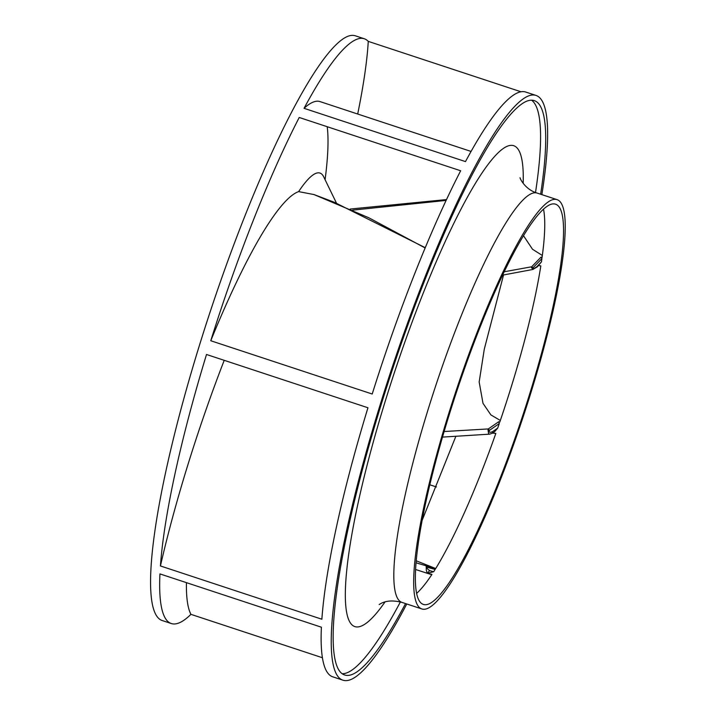 <?xml version="1.0" encoding="UTF-8"?>
<svg xmlns="http://www.w3.org/2000/svg" width="716" height="716" viewBox="0 0 716 716"><rect width="100%" height="100%" fill="white"/><g stroke="black" fill="none" stroke-linecap="round" stroke-linejoin="round"><path stroke-width="1.07" d="M406.769 603.973A307.898 51.346 -71.7 0 1 352.147 678.956A307.898 51.346 -71.7 0 1 342.991 680.2A307.898 51.346 -71.7 0 1 383.069 395.474A307.898 51.346 -71.7 0 1 526.842 96.669A307.898 51.346 -71.7 0 1 535.989 95.425A307.898 51.346 -71.7 0 1 541.86 194.636M322.433 657.744L190.939 614.346A307.898 51.346 -71.7 0 1 180.45 622.293A307.898 51.346 -71.7 0 1 171.303 623.538A307.898 51.346 -71.7 0 1 159.945 573.91L321.395 627.198A307.898 51.346 108.3 0 0 332.743 676.817L342.991 680.2M471.065 151.434L319.989 101.582A273.691 45.645 108.3 0 0 304.049 108.313A307.898 51.346 -71.7 0 1 355.145 40.007A307.898 51.346 -71.7 0 1 364.292 38.762L355.324 35.8A307.898 51.346 108.3 0 0 346.177 37.044A307.898 51.346 108.3 0 0 202.404 335.849A307.898 51.346 108.3 0 0 162.326 620.575L171.303 623.538M364.292 38.762A307.898 51.346 -71.7 0 1 368.266 41.376A267.122 44.544 -71.7 0 1 357.696 114.023M520.98 91.773L368.266 41.376M535.989 95.425L525.732 92.042A307.898 51.346 108.3 0 0 516.585 93.286A307.898 51.346 108.3 0 0 465.49 161.592L304.049 108.313M436.411 486.952L429.869 484.795M543.507 209.117A210.737 35.147 -71.7 0 1 542.066 257.509L540.992 257.151L531.675 266.782L504.136 271.776M523.45 235.636L532.507 249.257L542.343 255.469M533.017 267.784L541.923 258.565A210.737 35.147 -71.7 0 1 541.439 261.868L537.358 266.826L536.749 266.773C533.169 269.198 531.925 269.538 533.017 267.784L531.675 266.782L531.487 267.757L533.277 269.297L532.704 269.502L537.358 266.826M540.992 257.151L541.923 258.565M538.557 265.573L540.822 265.887A210.737 35.147 -71.7 0 1 499.768 422.109L498.694 421.751L499.267 423.586A210.737 35.147 -71.7 0 1 497.71 428.087L494.595 431.712M429.681 603.579A210.737 35.147 108.3 0 0 528.077 399.063A210.737 35.147 108.3 0 0 555.509 204.176A210.737 35.147 108.3 0 0 549.244 205.027A210.737 35.147 108.3 0 0 450.838 409.552A210.737 35.147 108.3 0 0 423.416 604.429A210.737 35.147 108.3 0 0 429.681 603.579M492.581 433.108L495.839 433.431A210.737 35.147 -71.7 0 1 435.623 568.656L434.549 568.298L435.14 569.435A210.737 35.147 -71.7 0 1 433.681 571.744L427.327 573.31L431.963 574.384A210.737 35.147 -71.7 0 1 416.712 593.322M433.681 571.744L429.591 570.598L427.336 573.31L431.667 574.68M503.536 274.953L484.276 349.238L479.165 381.968L483.005 403.341L490.908 414.922L500.332 420.471M541.439 261.868L536.749 266.773M336.493 203.174L323.677 176.807A166.479 27.763 108.3 0 0 315.022 173.728A166.479 27.763 108.3 0 0 298.626 191.619L314.011 194.564M498.694 421.751L488.321 428.929L444.144 431.524M497.71 428.087L492.492 431.703C489.726 432.786 488.688 432.357 489.368 430.414L499.267 423.586M442.515 437.1L489.601 434.156L488.616 433.744L487.999 429.788L488.321 428.929L489.368 430.414M434.549 568.298L418.135 563.429M416.309 560.834L435.704 568.531M429.591 570.598C426.96 568.593 426.217 567.493 427.354 567.296L435.14 569.435M427.237 573.256L426.288 569.981L426.208 566.222L427.354 567.296M415.692 569.533L427.255 573.283M415.54 569.488L431.471 574.617M367.952 407.762L206.512 354.483A307.898 51.346 -71.7 0 0 160.429 565.953L321.869 619.233A307.898 51.346 108.3 0 1 367.952 407.762M313.903 194.528L368.758 217.745L425.125 247.951M298.626 191.619A273.691 45.645 108.3 0 0 210.764 340.744A307.898 51.346 -71.7 0 1 299.225 117.478L460.665 170.766A307.898 51.346 108.3 0 0 372.213 394.024L210.764 340.744M446.498 199.576L350.205 209.045M327.212 126.714A267.122 44.544 -71.7 0 1 325.082 179.698M540.634 194.233A302.429 50.433 108.3 0 0 534.27 100.625A302.429 50.433 108.3 0 0 525.284 101.842A302.429 50.433 108.3 0 0 384.071 395.339A302.429 50.433 108.3 0 0 344.709 675A302.429 50.433 108.3 0 0 353.695 673.783A302.429 50.433 108.3 0 0 405.542 603.57M531.576 100.186A302.429 50.433 -71.7 0 1 535.514 192.488M400.396 601.923A302.429 50.433 -71.7 0 1 348.567 672.091A302.429 50.433 -71.7 0 1 342.284 673.747M428.32 608.108A215.534 35.943 -71.7 0 1 421.912 608.976A215.534 35.943 -71.7 0 1 449.961 409.668A215.534 35.943 -71.7 0 1 550.604 200.498A215.534 35.943 -71.7 0 1 557.012 199.63A215.534 35.943 -71.7 0 1 528.954 398.937A215.534 35.943 -71.7 0 1 428.32 608.108M224.215 360.327A273.691 45.645 108.3 0 0 160.429 565.953M186.42 582.654A273.691 45.645 108.3 0 0 190.939 614.346M492.492 431.703L492.474 433.18L494.693 431.641M523.163 183.359A253.16 42.217 108.3 0 0 506.185 146.735A253.16 42.217 108.3 0 0 381.977 411.915A253.16 42.217 108.3 0 0 362.547 625.507A253.16 42.217 108.3 0 0 385.029 601.905M520.022 177.747C520.523 179.922 526.099 189.883 537.152 193.078A215.534 35.943 108.3 0 0 530.744 193.946A215.534 35.943 108.3 0 0 430.101 403.117A215.534 35.943 108.3 0 0 402.052 602.425C393.505 600.232 386.542 600.554 381.163 603.373L379.167 604.546M502.516 275.141L532.695 269.502M489.61 434.156L492.474 433.18M418.95 563.698L416.148 562.767M313.948 194.546L334.283 202.261L425.241 247.682M352.639 210.137L446.095 200.426M421.912 608.976L402.052 602.425M557.012 199.63L537.152 193.078M455.841 436.357L422.279 519.986"/></g></svg>
